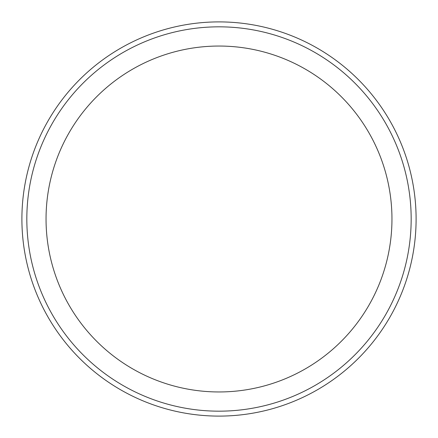 <?xml version="1.0" encoding="UTF-8"?>
<svg xmlns="http://www.w3.org/2000/svg" width="438" height="438" viewBox="0 0 438 438"><rect width="100%" height="100%" fill="white"/><g stroke="black" fill="none" stroke-linecap="round" stroke-linejoin="round"><path stroke-width="0.66" d="M21.9 219A197.1 197.1 0 0 1 317.55 48.306A197.1 197.1 0 0 1 317.55 389.694A197.1 197.1 0 0 1 21.9 219A197.1 197.1 0 0 1 317.55 48.306A197.1 197.1 0 0 1 317.55 389.694A197.1 197.1 0 0 1 21.9 219M26.828 219A192.172 192.172 0 0 1 315.086 52.576A192.172 192.172 0 0 1 315.086 385.424A192.172 192.172 0 0 1 26.828 219M46.045 219A172.955 172.955 0 0 1 305.478 69.215A172.955 172.955 0 0 1 305.478 368.785A172.955 172.955 0 0 1 46.045 219"/></g></svg>
